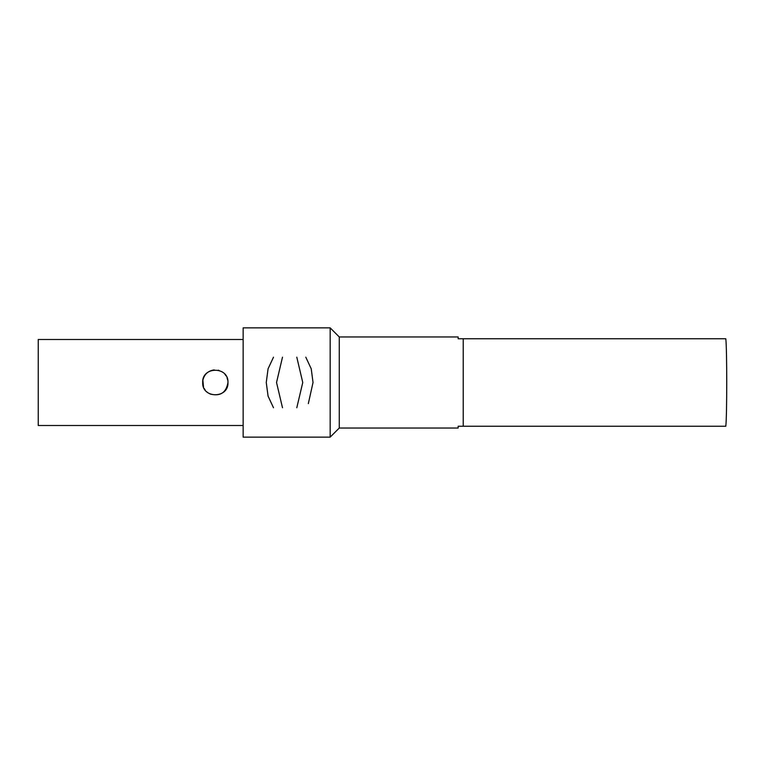 <?xml version="1.0" encoding="UTF-8"?>
<svg xmlns="http://www.w3.org/2000/svg" width="765" height="765" viewBox="0 0 765 765"><rect width="100%" height="100%" fill="white"/><g stroke="black" fill="none" stroke-linecap="round" stroke-linejoin="round"><path stroke-width="1.15" d="M330.164 382.5L330.164 327.86L243.146 327.86L243.146 437.14L330.164 437.14L330.164 382.5M463.217 338.761L725.794 338.761C727.046 348.601 727.046 416.399 725.794 426.239L463.217 426.239L463.217 338.761L458.159 338.761L458.159 336.963L339.268 336.963L339.268 428.037L458.159 428.037L458.159 426.239L463.217 426.239L458.159 426.239M243.146 339.497L38.25 339.497L38.25 425.503L243.146 425.503M227.96 381.993L227.97 382.5C228.754 366.177 201.884 366.186 202.677 382.5C201.884 398.814 228.745 398.823 227.97 382.5C226.191 392.78 220.215 396.614 210.04 393.994M202.945 379.899C204.485 374.104 208.233 370.776 214.2 369.906M218.188 370.184L218.981 370.394M221.917 371.704L222.94 372.412M224.862 374.2L226.124 375.931M227.042 377.747L227.779 380.32M207.258 392.244L206.693 391.747M205.221 390.112L204.102 388.343M203.509 387.023L202.878 380.253M296.791 357.169L302.758 382.5L296.791 407.764M308.333 403.614L313.028 382.5L311.231 368.807L305.79 357.169M282.495 357.169L276.538 382.5L282.495 407.764M273.507 407.764L268.075 396.146L266.258 382.5L268.066 368.816L273.507 357.169M339.268 336.963L330.164 327.86M339.268 428.037L330.164 437.14"/></g></svg>
